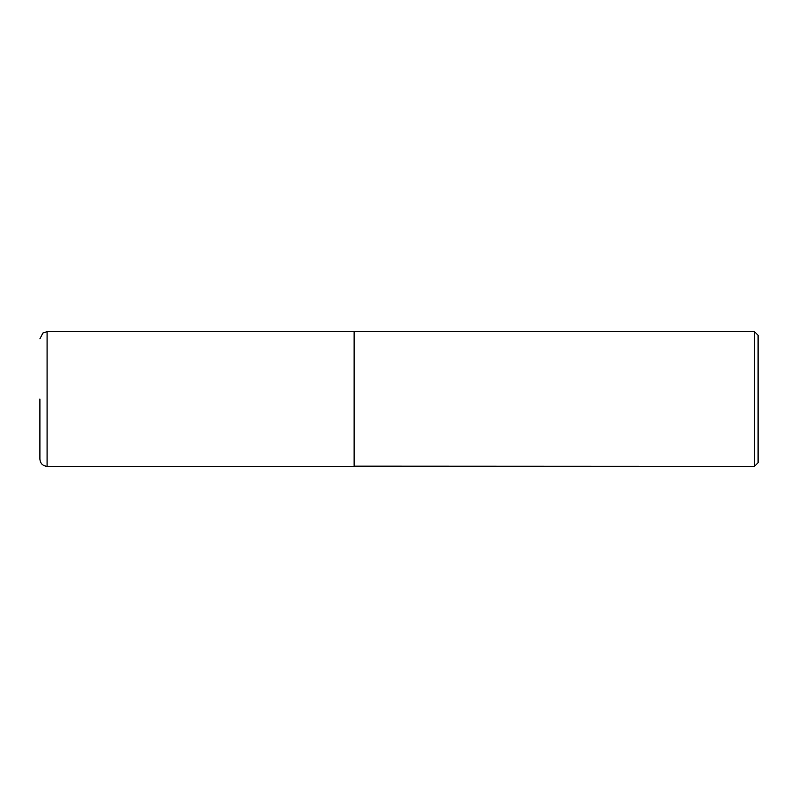 <?xml version="1.0" encoding="UTF-8"?>
<svg xmlns="http://www.w3.org/2000/svg" width="798" height="798" viewBox="0 0 798 798"><rect width="100%" height="100%" fill="white"/><g stroke="black" fill="none" stroke-linecap="round" stroke-linejoin="round"><path stroke-width="1.2" d="M47.082 466.331L47.082 331.669L354.113 331.669L354.113 466.331L47.082 466.331C42.723 465.902 40.329 463.508 39.9 459.149L39.9 399M354.113 466.152L754.509 466.331L754.509 331.669L354.292 331.669L354.292 466.331M754.509 331.669L758.1 335.26L758.1 462.74L754.509 466.331M47.082 331.669L42.902 333.005L39.9 338.851"/></g></svg>
